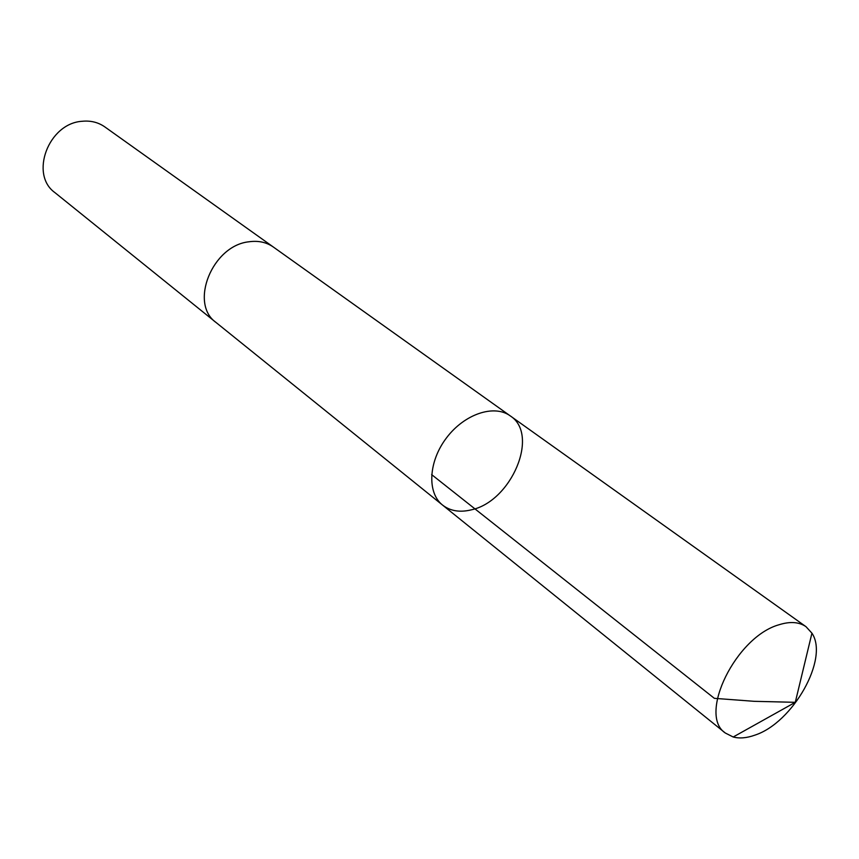<?xml version="1.0" encoding="UTF-8"?>
<svg xmlns="http://www.w3.org/2000/svg" width="859" height="859" viewBox="0 0 859 859"><rect width="100%" height="100%" fill="white"/><g stroke="black" fill="none" stroke-linecap="round" stroke-linejoin="round"><path stroke-width="1.29" d="M216.618 322.941L216.071 322.512C189.001 303.603 212.259 245.524 248.97 241.787C258.312 240.477 266.43 242.217 273.323 247.016L510.235 415.874C494.172 404.074 464.451 413.984 446.53 437.832C428.405 461.519 426.88 492.819 442.578 505.092C450.299 511.03 459.833 512.63 471.183 509.87C511.406 501.592 539.828 434.557 510.235 415.874C494.172 404.074 464.451 413.984 446.53 437.832C428.405 461.519 426.88 492.819 442.578 505.092L725.35 733.038C697.637 715.064 736.056 636.508 779.156 624.718C790.162 621.272 799.106 621.927 806 626.683L811.938 633.18C829.246 658.542 792.921 722.849 754.911 735.132C746.793 738.064 739.556 738.686 733.199 737.001L725.35 733.038M442.578 505.092L216.071 322.512C188.991 303.603 212.259 245.513 248.97 241.776C258.312 240.466 266.43 242.206 273.334 247.016L273.892 247.424M216.071 322.512L54.933 192.631C29.324 174.474 48.501 123.277 82.131 121.28C90.689 120.443 98.237 122.311 104.798 126.885L273.334 247.016M431.637 474.608L714.366 698.335L754.266 701.32L795.284 702.318L811.938 633.18M510.235 415.874L806 626.683M795.284 702.318L733.199 737.001"/></g></svg>
